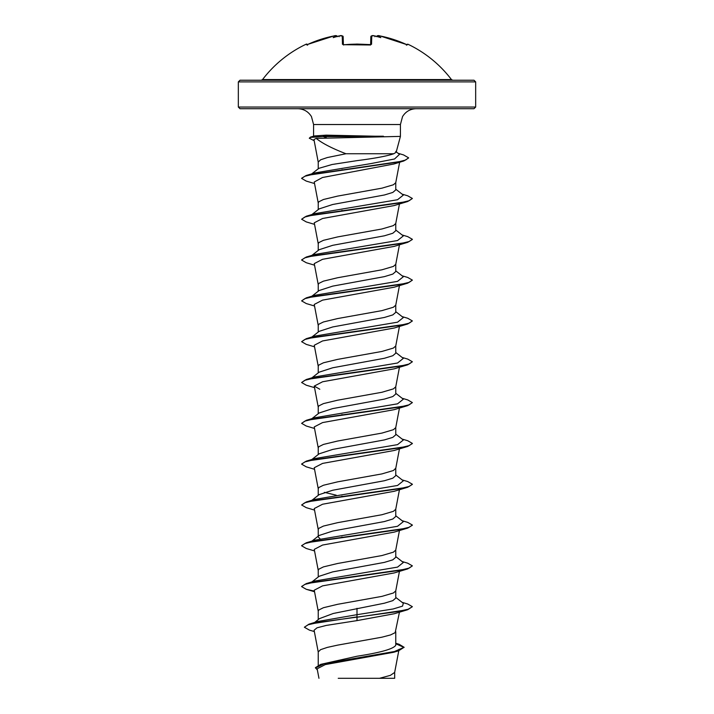 <?xml version="1.0" encoding="UTF-8"?>
<svg xmlns="http://www.w3.org/2000/svg" width="714" height="714" viewBox="0 0 714 714"><rect width="100%" height="100%" fill="white"/><g stroke="black" fill="none" stroke-linecap="round" stroke-linejoin="round"><path stroke-width="1.07" d="M344.157 44.786L342.452 44.259L342.238 35.95L339.891 35.834A118.194 117.748 180 0 0 339.141 35.941A88.411 46.49 146.2 0 0 333.188 37.628A88.411 41.858 -143.3 0 1 336.285 35.941L333.929 35.941L306.538 44.786A0.83 0.83 -26 0 1 306.958 44.705M306.538 44.786L306.235 44.152A0.83 0.83 0 0 1 307.332 44.545L307.332 44.545M407.042 44.705A0.83 0.83 26 0 1 407.462 44.786L407.765 44.152A118.667 118.667 0 0 1 451.444 79.566L262.556 79.566L261.235 80.227M376.751 36.566C377.081 35.548 378.179 35.334 380.071 35.941L377.715 35.941A88.411 41.858 143.3 0 1 380.812 37.628A88.411 46.49 -146.2 0 0 374.859 35.941A118.194 117.748 180 0 0 374.109 35.834L371.86 35.834M378.286 35.709L376.769 36.45A0.83 0.821 5 0 1 377.724 35.834L377.822 35.754M407.462 44.786L405.873 44.259A118.087 118.042 180 0 0 380.071 35.95M370.655 44.786A0.83 0.759 1.5 0 1 371.548 44.259L369.879 44.786A118.658 106.645 180 0 0 357 44.152A118.658 106.645 180 0 0 344.121 44.786M474.007 80.227L239.993 80.227L238.333 81.887L475.667 81.887L474.007 80.227M396.163 152.269L400.42 136.392L316.177 138.391C322.184 143.282 332.117 148.405 345.969 153.751L393.753 153.751L396.154 152.269M383.73 136.561L323.317 136.561L326.396 137.731M475.667 107.046L238.333 107.046L239.993 108.706L474.007 108.706L475.667 107.046L475.667 81.887M383.4 136.392L326.146 135.151L314.731 135.91L310.536 137.07L323.317 136.561L310.563 137.4L309.278 138.23L310.536 137.07M318.239 665.269L318.239 651.936L320.577 649.669L327.307 647.402L337.615 645.135L381.919 637.191L390.567 634.924L395.172 632.658L399.456 612.166M395.761 643.243L399.144 644.287L404.106 647.277L394.414 651.543L320.747 664.359L357 656.237C380.526 652.596 393.441 648.946 395.761 645.286L395.761 631.631M314.651 622.456L319.524 618.601L333.322 613.46L384.427 603.196L392.816 600.644L395.761 598.091L395.761 590.808M318.239 619.618L318.239 611.113L318.828 609.979L323.433 607.712L337.615 604.312L381.919 596.377L393.423 592.977L395.743 590.915L399.456 571.343M311.902 581.937L319.122 576.287L332.697 571.878L384.4 562.382L392.807 559.83L395.761 557.277L395.761 549.985M318.239 576.983L318.239 570.299L318.828 569.165L323.433 566.889L337.615 563.489L381.919 555.554L393.423 552.154L395.743 550.092L399.456 530.52M311.902 541.123L319.131 535.464L332.679 531.064L384.418 521.55L392.816 518.998L395.761 516.454L395.761 509.162M320.104 538.883L318.239 536.866L318.239 529.476L318.828 528.342L323.433 526.075L337.615 522.666L381.919 514.732L393.423 511.331L395.743 509.269L399.456 489.706M311.902 500.3L319.131 494.641L332.706 490.241L384.409 480.736L392.807 478.184L395.761 475.631L395.761 468.348M318.239 495.346L318.239 488.653L318.828 487.519L323.433 485.252L337.615 481.852L381.919 473.909L393.423 470.508L395.761 468.241M311.902 459.477L319.131 453.827L332.688 449.418L384.4 439.913L392.816 437.361L395.761 434.808L395.761 427.525M318.239 454.523L318.239 447.83L318.828 446.696L323.433 444.429L337.615 441.029L381.919 433.095L393.423 429.685L395.743 427.624L399.456 408.06M311.902 418.654L319.131 412.995L332.679 408.604L384.418 399.09L392.816 396.538L395.761 393.985L395.761 386.702M318.239 413.701L318.239 407.007L318.828 405.873L323.433 403.606L337.615 400.206L381.919 392.272L393.423 388.871L395.743 386.809L399.456 367.237M311.902 377.84L319.131 372.181L332.715 367.772L384.4 358.276L392.807 355.724L395.761 353.171L395.761 345.879M318.239 372.887L318.239 366.193L318.828 365.059L323.433 362.792L337.615 359.383L381.919 351.449L393.423 348.048L395.743 345.987L399.456 326.414M311.902 337.017L319.131 331.358L332.688 326.958L384.418 317.453L392.816 314.901L395.761 312.348L395.761 305.065M318.239 332.064L318.239 325.37L318.828 324.236L323.433 321.969L337.615 318.569L381.919 310.626L393.423 307.225L395.743 305.164L399.456 285.6M311.902 296.194L319.131 290.536L332.679 286.135L384.418 276.63L392.816 274.078L395.761 271.525L395.761 264.242M318.239 291.241L318.239 284.547L318.828 283.413L323.433 281.146L337.615 277.746L381.919 269.803L393.423 266.402L395.743 264.341L399.456 244.777M311.902 255.371L319.131 249.721L332.706 245.313L384.4 235.807L392.807 233.255L395.761 230.702L395.761 223.42M318.239 250.418L318.239 243.724L318.828 242.59L323.433 240.323L337.615 236.923L381.919 228.989L393.423 225.588L395.743 223.527L399.456 203.954M311.902 214.548L319.131 208.899L332.679 204.499L384.418 194.984L392.816 192.432L395.761 189.888L395.761 182.597M318.239 209.595L318.239 202.91L318.828 201.776L323.433 199.501L337.615 196.1L381.919 188.166L393.423 184.765L395.743 182.704L399.635 162.23M342.925 537.267L341.81 537.062M342.925 496.444L341.81 496.239M336.214 495.186L324.334 492.348M342.925 414.807L341.81 414.602M342.925 210.701L341.81 210.496M311.723 173.877L318.846 168.334L332.126 164.488L357 160.641C374.886 158.356 387.14 156.054 393.753 153.751M343.086 169.905L341.97 169.7M318.239 168.816L318.239 162.087L320.577 159.82L327.307 157.553L345.969 153.751M404.106 647.277L398.617 650.793L393.726 652.266L325.254 664.591L317.15 668.786L318.953 678.3M394.681 672.222L394.681 678.3L338.231 678.3M379.509 678.3L390.362 675.364L394.655 672.436L398.778 650.749M357 608.301L357 614.674L317.801 621.483L308.983 624.161L304.36 627.222L309.394 630.105L314.347 631.56M395.761 644.697L395.761 645.286M395.761 597.395L403.33 603.312L402.5 606.15L393.111 608.988L357 614.674L357 616.896L308.983 624.161M320.747 664.359L315.427 667.652L317.373 669.991M407.73 609.711L394.208 613.763L357 620.618L357 617.235L407.73 609.711L412.38 606.695L408.158 609.247L396.154 611.8L319.453 622.233L308.243 624.732L304.36 627.222M395.761 643.725L404.088 647.446M398.617 650.793L324.397 663.69L315.427 667.992M357 620.618L326.236 625.419L317.025 627.82L314.089 630.212L318.257 652.141M316.177 138.391L313.955 139.533L318.257 162.292M314.544 183.543L306.279 181.097L301.62 178.411L304.932 176.233L314.169 174.046L403.856 160.962L393.914 163.988L322.46 177.518L314.249 181.99L318.257 203.115M314.544 224.366L306.279 221.92L301.62 219.234L304.816 217.02L314.026 214.798L407.721 201.509L394.217 205.552L322.549 218.493L314.258 222.795L318.257 243.929M314.544 265.189L306.27 262.734L301.62 260.057L304.816 257.834L314.026 255.621L407.721 242.323L394.208 246.375L322.558 259.307L314.249 263.618L318.257 284.752M314.544 306.011L306.27 303.557L301.62 300.88L304.816 298.657L314.017 296.444L407.73 283.146L394.19 287.198L322.558 300.13L314.24 304.441L318.257 325.575M314.544 346.825L306.27 344.38L301.62 341.694L304.816 339.48L314.017 337.267L407.73 323.969L394.208 328.012L322.558 340.953L314.249 345.264L318.257 366.398M314.544 387.648L306.27 385.203L301.62 382.517L304.816 380.303L314.017 378.09L407.73 364.792L394.208 368.835L322.576 381.767L314.258 386.087L319.81 389.246M314.544 428.471L306.27 426.017L301.62 423.34L304.816 421.126L314.017 418.904L407.73 405.606L394.208 409.657L322.567 422.59L314.258 426.901M314.544 469.294L306.27 466.84L301.62 464.162L304.816 461.949L314.017 459.727L407.73 446.428L394.199 450.48L322.576 463.413L314.249 467.724L318.257 488.858M314.544 510.108L306.27 507.663L301.62 504.985L304.816 502.763L314.017 500.55L407.73 487.251L394.208 491.294L322.558 504.236L314.249 508.546L318.257 529.681M314.544 550.931L306.27 548.486L301.62 545.799L304.816 543.586L314.017 541.373L407.73 528.074L394.217 532.117L322.567 545.05L314.249 549.369L318.257 570.504M314.419 591.13L306.27 589.3L301.62 586.622L304.816 584.409L314.017 582.187L407.73 568.897L394.199 572.94L322.558 585.873L314.249 590.183L318.257 611.318M301.638 586.453L306.279 583.597L315.151 580.964L397.537 567.112L403.33 562.489L395.761 556.581M310.751 542.015L311.599 541.498M301.638 545.63L306.279 542.783L315.151 540.15L397.537 526.289L403.33 521.666L395.761 515.758M301.62 504.985L306.279 501.96L315.16 499.327L397.546 485.466L403.33 480.843L395.761 474.935M310.751 460.378L311.599 459.861M301.638 463.993L306.279 461.137L315.16 458.504L397.546 444.643L403.33 440.029L395.761 434.112M301.62 423.34L306.27 420.314L315.16 417.681L397.546 403.821L403.33 399.206L395.761 393.289M301.62 382.517L306.27 379.5L315.16 376.858L397.546 363.007L403.33 358.383L395.761 352.475M301.62 341.694L306.27 338.677L315.16 336.044L397.546 322.184L403.33 317.56L395.761 311.652M301.62 300.88L306.27 297.854L315.16 295.221L397.546 281.361L403.33 276.746L395.761 270.829M310.76 256.272L311.599 255.755M301.638 259.887L306.27 257.031L315.16 254.398L397.537 240.538L403.33 235.923L395.761 230.006M301.62 219.234L306.27 216.217L315.151 213.575L397.537 199.724L403.33 195.1L395.761 189.192M310.599 174.76L311.491 174.225M301.638 178.241L306.163 175.51L315.106 172.877L370.744 163.622L394.556 158.99L399.483 154.367L395.743 151.448M412.38 606.695L407.73 604.008L402.098 602.348M306.279 583.597L399.983 570.308L409.184 568.085L412.38 565.872L407.721 563.194L402.098 561.525M306.279 542.783L399.983 529.485L409.184 527.271L412.38 525.049L407.721 522.371L402.098 520.711M306.279 501.96L399.983 488.662L409.184 486.448L412.38 484.235L407.721 481.548L402.098 479.888M306.279 461.137L399.974 447.839L409.184 445.625L412.38 443.412L407.721 440.725L402.098 439.065M306.27 420.314L399.983 407.025L409.184 404.802L412.38 402.589L407.73 399.911L402.098 398.242M306.27 379.5L399.983 366.202L409.184 363.988L412.38 361.766L407.73 359.088L402.098 357.428M306.27 338.677L399.983 325.379L409.184 323.165L412.38 320.943L407.73 318.266L402.098 316.605M306.27 297.854L399.983 284.556L409.184 282.342L412.38 280.129L407.73 277.443L402.098 275.782M306.27 257.031L399.983 243.733L409.184 241.519L412.38 239.306L407.73 236.629L402.098 234.96M306.27 216.217L399.983 202.919L409.184 200.696L412.38 198.483L407.73 195.806L402.098 194.137M306.163 175.51L396.975 162.239L405.632 160.034L408.604 157.821L403.562 154.92L398.126 153.305M407.73 568.897L412.38 565.872M407.73 528.074L412.362 525.218M407.73 487.251L412.362 484.404M407.73 446.428L412.362 443.581M407.73 405.606L412.38 402.589M407.73 364.792L412.38 361.766M407.73 323.969L412.38 320.943M407.73 283.146L412.38 280.129M407.721 242.323L412.362 239.476M407.721 201.509L412.38 198.483M403.856 160.962L408.587 157.99M314.151 140.685L309.278 138.23M383.4 136.222L323.317 136.222L326.146 135.151M451.444 79.566L452.765 80.227L357 80.227M342.238 35.95A0.83 0.812 178.5 0 1 343.166 36.735L343.38 44.679M370.62 44.679L370.834 36.735A0.83 0.812 1.5 0 1 371.762 35.95L371.548 44.259M337.231 36.45A0.83 0.821 175 0 0 336.276 35.834A0.83 0.821 175 0 1 337.231 36.45M333.929 35.95A118.087 118.042 180 0 0 308.127 44.259L306.895 44.723L307.636 45.169M337.258 36.709L336.285 35.941M339.141 35.941L339.088 36.709M343.345 44.786A0.83 0.759 178.5 0 0 342.452 44.259M374.912 36.709L374.859 35.941L374.912 36.709M370.78 44.616L357 44.072L344.13 44.705L370.611 44.991M377.715 35.941L376.742 36.709M370.834 36.735C371.476 35.629 372.565 35.316 374.109 35.816A118.194 117.748 180 0 1 374.448 35.879M313.58 136.231L313.58 124.531L400.42 124.531L402.553 116.578C405.722 111.527 410.282 108.903 416.235 108.706M313.58 124.531L311.447 116.578C308.278 111.527 303.718 108.903 297.765 108.706M400.42 136.392L400.42 124.531M238.333 107.046L238.333 81.887M399.055 649.267L398.849 650.383M314.24 386.087L318.257 407.221M314.24 426.91L318.257 448.035M399.456 448.883L395.743 468.446M314.544 591.754L306.27 589.3M306.235 44.152A118.667 118.667 0 0 0 262.556 79.566M337.249 36.566C336.919 35.548 335.812 35.334 333.929 35.941L335.714 35.709M341.676 35.709L339.891 35.816C341.006 35.307 342.104 35.611 343.166 36.735M308.127 44.259L333.929 35.941M343.389 44.991L344.13 44.705M374.627 35.896L374.109 35.816M407.105 44.723L380.071 35.941L405.873 44.259L407.105 44.723L406.364 45.169M370.843 36.619L372.324 35.709M407.765 44.152L406.668 44.545"/></g></svg>
